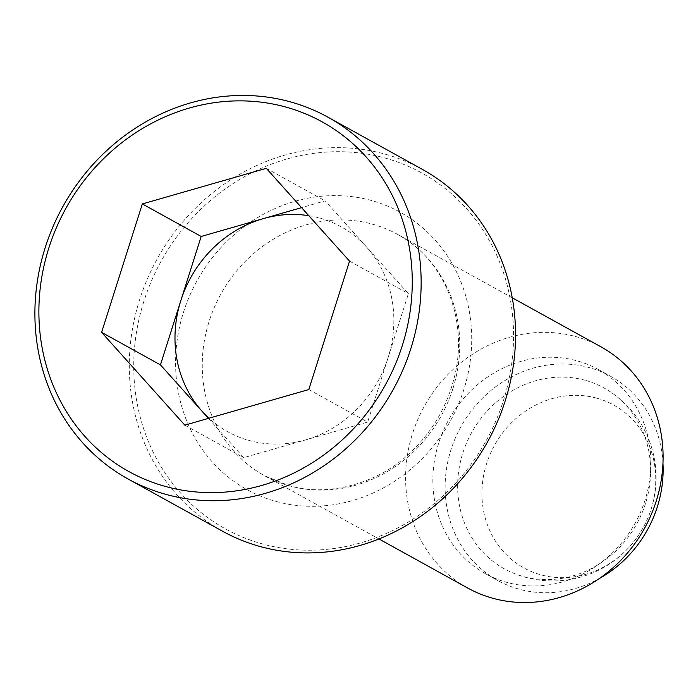 <?xml version="1.0" encoding="UTF-8"?>
<svg xmlns="http://www.w3.org/2000/svg" width="698" height="698" viewBox="0 0 698 698"><rect width="100%" height="100%" fill="white"/><g stroke="black" fill="none" stroke-linecap="round" stroke-linejoin="round"><path stroke-width="0.52" stroke-dasharray="3.49 2.62" d="M422.412 169.405A206.669 188.809 -61.1 0 0 139.591 299.817A206.669 188.809 -61.1 0 0 222.435 531.152M143.867 301.335A203.223 185.659 -61.1 0 0 262.431 543.934A203.223 185.659 -61.1 0 0 503.433 400.573A203.223 185.659 -61.1 0 0 384.868 157.984A203.223 185.659 -61.1 0 0 143.867 301.335M601.004 346.854A137.776 125.876 -61.1 0 0 412.466 433.79A137.776 125.876 -61.1 0 0 467.686 588.013M438.676 443.108A116.653 106.567 -61.1 0 0 485.433 573.677A116.653 106.567 -61.1 0 0 645.065 500.073A116.653 106.567 -61.1 0 0 598.308 369.504A116.653 106.567 -61.1 0 0 438.676 443.108M662.969 463.289A116.653 106.567 -61.1 0 0 610.567 376.274A116.653 106.567 -61.1 0 0 450.934 449.887A116.653 106.567 -61.1 0 0 497.691 580.457A116.653 106.567 -61.1 0 0 599.242 578.563M308.804 215.699A117.116 106.995 118.9 0 1 366.773 247.258A117.116 106.995 118.9 0 1 388.018 357.865A117.116 106.995 118.9 0 1 305.672 439.871A117.116 106.995 118.9 0 1 208.938 418.224M585.238 380.305A103.269 94.343 -61.1 0 0 464.816 447.296A103.269 94.343 -61.1 0 0 512.262 572.683A103.269 94.343 -61.1 0 0 523.02 576.426A103.269 94.343 -61.1 0 0 639.769 518.038A103.269 94.343 -61.1 0 0 610.986 392.241A103.269 94.343 -61.1 0 0 585.238 380.305M596.851 398.192A93 84.964 -61.1 0 0 486.567 463.795A93 84.964 -61.1 0 0 540.828 574.812A93 84.964 -61.1 0 0 651.112 509.208A93 84.964 -61.1 0 0 596.851 398.192M208.432 418.372L243.689 457.679L367.654 422.072L408.391 293.657L325.155 200.858L301.562 207.638M349.541 261.131L408.391 293.657M266.304 168.331L325.155 200.858M184.839 425.152L243.689 457.679M308.813 389.536L367.654 422.072M275.919 501.408A158.446 144.756 -61.1 0 0 463.821 389.641A158.446 144.756 -61.1 0 0 371.38 200.501A158.446 144.756 -61.1 0 0 183.478 312.268A158.446 144.756 -61.1 0 0 275.919 501.408M452.889 388.664A137.776 125.876 -61.1 0 0 397.668 234.441A137.776 125.876 -61.1 0 0 372.505 224.189A137.776 125.876 -61.1 0 0 209.121 321.385A137.776 125.876 -61.1 0 0 264.35 475.608A137.776 125.876 -61.1 0 0 289.504 485.852A137.776 125.876 -61.1 0 0 452.889 388.664M512.245 297.784L397.668 234.441C445.132 259.49 469.876 322.319 453.43 380.759C445.56 409.438 430.745 433.79 408.993 453.822C379.974 481.864 329.726 497.91 288.78 485.555L264.35 475.608L378.927 538.943M485.433 573.677L497.691 580.457M512.594 572.822A103.339 103.339 0 0 0 611.055 392.285M598.308 369.504L610.567 376.274"/><path stroke-width="1.05" d="M45.196 247.633A206.669 188.809 -61.1 0 0 128.039 478.968A206.669 188.809 -61.1 0 0 410.852 348.555A206.669 188.809 -61.1 0 0 328.016 117.22A206.669 188.809 -61.1 0 0 45.196 247.633M48.843 247.956A199.776 182.51 -61.1 0 0 165.4 486.445A199.776 182.51 -61.1 0 0 402.31 345.519A199.776 182.51 -61.1 0 0 285.752 107.038A199.776 182.51 -61.1 0 0 48.843 247.956M128.039 478.968L222.435 531.152A206.669 188.809 -61.1 0 0 505.256 400.739A206.669 188.809 -61.1 0 0 422.412 169.405L328.016 117.22M378.927 538.943L467.686 588.013A137.776 125.876 -61.1 0 0 656.233 501.077A137.776 125.876 -61.1 0 0 601.004 346.854L512.245 297.784M599.242 578.563A116.653 106.567 -61.1 0 0 657.324 506.853A116.653 106.567 -61.1 0 0 662.969 463.289M208.938 418.224A117.116 106.995 118.9 0 1 202.071 411.279A117.116 106.995 118.9 0 1 180.817 300.672A117.116 106.995 118.9 0 1 263.172 218.666A117.116 106.995 118.9 0 1 308.804 215.699M301.562 207.638L201.181 236.474L160.453 364.88L208.432 418.372M266.304 168.331L349.541 261.131L308.813 389.536L184.839 425.152L101.603 332.353L142.34 203.938L266.304 168.331M142.34 203.938L201.181 236.474M101.603 332.353L160.453 364.88"/></g></svg>
